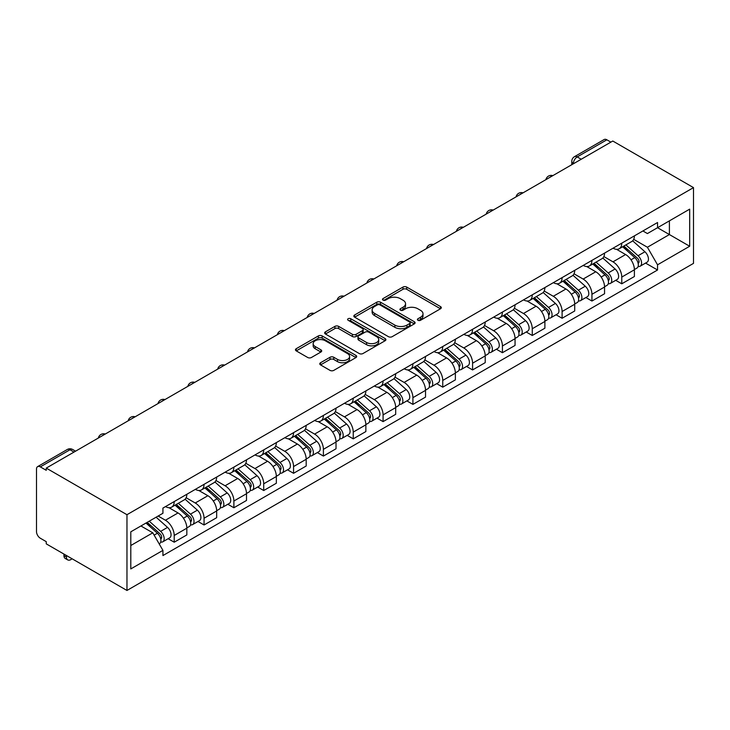 <?xml version="1.0" encoding="UTF-8"?>
<svg xmlns="http://www.w3.org/2000/svg" width="730" height="730" viewBox="0 0 730 730"><rect width="100%" height="100%" fill="white"/><g stroke="black" fill="none" stroke-linecap="round" stroke-linejoin="round"><path stroke-width="1.09" d="M417.943 320.278A1.861 1.077 0 0 0 420.571 320.278L440.518 308.763A2.655 1.533 0 0 0 441.294 307.677A2.655 1.533 0 0 0 440.518 306.591L406.72 287.082A2.655 1.533 0 0 0 402.969 287.082L383.022 298.597A1.861 1.077 0 0 0 382.474 299.355A1.861 1.077 0 0 0 383.022 300.112A1.861 1.077 0 0 0 385.65 300.112L388.232 298.625A8.495 4.909 0 0 1 400.241 298.625L403.06 300.249A8.495 4.909 0 0 1 405.551 303.716A8.495 4.909 0 0 1 403.06 307.193L400.478 308.68A1.861 1.077 0 0 0 399.93 309.438A1.861 1.077 0 0 0 400.478 310.195A1.861 1.077 0 0 0 403.106 310.195L405.688 308.708A8.495 4.909 0 0 1 417.706 308.708L420.516 310.332A8.495 4.909 0 0 1 423.008 313.8A8.495 4.909 0 0 1 420.516 317.267L417.943 318.764A1.861 1.077 0 0 0 417.396 319.521A1.861 1.077 0 0 0 417.943 320.278L417.943 318.764M320.552 362.737A2.655 1.533 0 0 0 319.767 363.823A2.655 1.533 0 0 0 320.552 364.909L330.033 370.384A2.655 1.533 0 0 0 333.783 370.384L355.939 357.59A2.655 1.533 0 0 0 356.714 356.505A2.655 1.533 0 0 0 355.939 355.419L322.14 335.909A2.655 1.533 0 0 0 318.389 335.909L296.234 348.703A2.655 1.533 0 0 0 295.458 349.789A2.655 1.533 0 0 0 296.234 350.874L307.686 357.481A2.655 1.533 0 0 0 311.445 357.481L320.926 352.006A2.655 1.533 0 0 0 321.702 350.92A2.655 1.533 0 0 0 320.926 349.843L315.241 346.558A7.099 4.097 0 0 1 313.161 343.666A7.099 4.097 0 0 1 317.55 339.87A7.099 4.097 0 0 1 325.288 340.764L347.535 353.603A7.099 4.097 0 0 1 349.615 356.505A7.099 4.097 0 0 1 345.235 360.291A7.099 4.097 0 0 1 337.488 359.406L333.783 357.262A2.655 1.533 0 0 0 330.033 357.262L320.552 362.737L320.552 364.909L330.033 359.47L330.033 357.262M126.965 514.705L46.255 468.103L612.789 141.027L693.5 187.619L126.965 514.705L126.965 590.461L693.5 263.375L693.5 187.619M388.415 336.667A2.655 1.533 0 0 0 392.174 336.667L414.321 323.883A2.655 1.533 0 0 0 415.105 322.797A2.655 1.533 0 0 0 414.321 321.711L380.531 302.202A2.655 1.533 0 0 0 376.78 302.202L354.625 314.995A2.655 1.533 0 0 0 353.849 316.081A2.655 1.533 0 0 0 354.625 317.158L388.415 336.667M348.885 320.68A1.861 1.077 0 0 1 350.774 320.945L350.774 318.736L385.13 338.565A2.655 1.533 0 0 1 385.905 339.651A2.655 1.533 0 0 1 385.13 340.737L362.974 353.53A2.655 1.533 0 0 1 359.224 353.53L325.434 334.012L334.915 328.582L334.915 326.374L325.434 331.849A2.655 1.533 0 0 0 324.649 332.935A2.655 1.533 0 0 0 325.434 334.012L325.434 331.849M334.915 328.582A2.655 1.533 0 0 1 338.665 328.582L338.665 326.374A2.655 1.533 0 0 0 334.915 326.374M338.665 326.374L352.371 334.285A2.655 1.533 0 0 0 356.121 334.285L362.418 330.654A2.655 1.533 0 0 0 363.193 329.568A2.655 1.533 0 0 0 362.418 328.491L348.146 320.251A1.861 1.077 0 0 1 347.599 319.494A1.861 1.077 0 0 1 348.748 318.499A1.861 1.077 0 0 1 350.774 318.736M46.255 468.103L46.255 470.312L40.323 466.89A5.411 3.121 -120 0 0 37.622 466.625A5.411 3.121 -120 0 0 36.5 469.098L36.5 531.604A5.411 3.121 -120 0 0 40.323 538.229L46.255 541.651L46.255 543.859L126.965 590.461M581.226 159.24L577.211 156.923A5.411 3.121 60 0 0 574.501 156.658L604.148 139.539A5.411 3.121 60 0 1 606.858 139.804L577.211 156.923A5.411 3.121 120 0 0 573.388 163.547L573.388 163.766M610.873 142.131L606.858 139.804M621.777 243.172A12.447 7.181 60 0 1 619.195 248.757L631.824 241.466A12.447 7.181 -120 0 0 634.397 235.881M603.856 256.568L612.981 261.833A12.447 7.181 60 0 1 621.777 277.071L634.397 269.781A12.447 7.181 -120 0 0 625.601 254.542L616.567 249.322M634.397 269.781L634.397 276.515L621.777 283.806L615.718 280.311M619.195 248.757A12.447 7.181 60 0 1 613.072 248.191M621.777 277.071L621.777 283.806M591.939 260.391A12.447 7.181 60 0 1 589.356 265.976L601.985 258.694A12.447 7.181 -120 0 0 604.559 253.109M585.889 297.539L591.939 301.034L604.559 293.743L604.559 287.009A12.447 7.181 -120 0 0 595.762 271.77L586.728 266.55M589.356 265.976A12.447 7.181 60 0 1 583.233 265.419M574.026 273.796L583.142 279.061A12.447 7.181 60 0 1 591.939 294.299L591.939 301.034M562.1 277.619A12.447 7.181 60 0 1 559.527 283.204L572.147 275.922A12.447 7.181 -120 0 0 574.72 270.328M556.05 314.767L562.1 318.262L574.72 310.971L574.72 304.237A12.447 7.181 -120 0 0 565.923 288.998L556.89 283.778M559.527 283.204A12.447 7.181 60 0 1 553.395 282.647M544.188 291.024L553.303 296.28A12.447 7.181 60 0 1 562.1 311.518L562.1 318.262M532.261 294.847A12.447 7.181 60 0 1 529.688 300.432L542.308 293.141A12.447 7.181 -120 0 0 544.881 287.556M526.211 331.995L532.261 335.481L544.89 328.199L544.89 321.465A12.447 7.181 -120 0 0 536.085 306.226L527.051 301.006M529.688 300.432A12.447 7.181 60 0 1 523.556 299.875M514.349 308.243L523.465 313.508A12.447 7.181 60 0 1 532.261 328.746L532.261 335.481M502.423 312.075A12.447 7.181 60 0 1 499.849 317.659L512.469 310.369A12.447 7.181 -120 0 0 515.052 304.784M496.373 349.214L502.423 352.709L515.052 345.427L515.052 338.684A12.447 7.181 -120 0 0 506.246 323.445L497.212 318.234M499.849 317.659A12.447 7.181 60 0 1 493.726 317.094M484.51 325.471L493.626 330.736A12.447 7.181 60 0 1 502.423 345.974L502.423 352.709M472.584 329.303A12.447 7.181 60 0 1 470.011 334.887L482.63 327.597A12.447 7.181 -120 0 0 485.213 322.012M466.534 366.442L472.584 369.937L485.213 362.646L485.213 355.911A12.447 7.181 -120 0 0 476.416 340.673L467.373 335.462M470.011 334.887A12.447 7.181 60 0 1 463.888 334.322M454.671 342.698L463.787 347.964A12.447 7.181 60 0 1 472.584 363.202L472.584 369.937M442.745 346.531A12.447 7.181 60 0 1 440.172 352.115L452.801 344.825A12.447 7.181 -120 0 0 455.374 339.24M436.695 383.67L442.754 387.165L455.374 379.874L455.374 373.139A12.447 7.181 -120 0 0 446.577 357.901L437.544 352.681M440.172 352.115A12.447 7.181 60 0 1 434.049 351.55M424.833 359.926L433.948 365.192A12.447 7.181 60 0 1 442.754 380.43L442.754 387.165M412.915 363.75A12.447 7.181 60 0 1 410.333 369.344L422.962 362.053A12.447 7.181 -120 0 0 425.535 356.468M406.856 400.898L412.915 404.393L425.535 397.102L425.535 390.368A12.447 7.181 -120 0 0 416.739 375.129L407.705 369.909M410.333 369.344A12.447 7.181 60 0 1 404.21 368.778M394.994 377.154L404.11 382.42A12.447 7.181 60 0 1 412.915 397.658L412.915 404.393M383.077 380.978A12.447 7.181 60 0 1 380.494 386.562L393.123 379.281A12.447 7.181 -120 0 0 395.696 373.696M377.018 418.126L383.077 421.621L395.696 414.33L395.696 407.596A12.447 7.181 -120 0 0 386.9 392.357L377.866 387.137M380.494 386.562A12.447 7.181 60 0 1 374.371 386.006M365.155 394.382L374.28 399.638A12.447 7.181 60 0 1 383.077 414.877L383.077 421.621M353.238 398.206A12.447 7.181 60 0 1 350.665 403.79L363.284 396.499A12.447 7.181 -120 0 0 365.858 390.915M347.188 435.354L353.238 438.849L365.858 431.558L365.858 424.823A12.447 7.181 -120 0 0 357.061 409.585L348.027 404.365M350.665 403.79A12.447 7.181 60 0 1 344.533 403.234M335.326 411.601L344.441 416.866A12.447 7.181 60 0 1 353.238 432.105L353.238 438.849M323.399 415.434A12.447 7.181 60 0 1 320.826 421.018L333.446 413.727A12.447 7.181 -120 0 0 336.019 408.143M317.349 452.573L323.399 456.067L336.019 448.786L336.019 442.042A12.447 7.181 -120 0 0 327.223 426.804L318.189 421.593M320.826 421.018A12.447 7.181 60 0 1 314.694 420.453M305.487 428.829L314.603 434.095A12.447 7.181 60 0 1 323.399 449.333L323.399 456.067M293.56 432.662A12.447 7.181 60 0 1 290.987 438.246L303.607 430.955A12.447 7.181 -120 0 0 306.189 425.371M287.51 469.801L293.56 473.295L306.189 466.005L306.189 459.27A12.447 7.181 -120 0 0 297.384 444.032L288.35 438.821M290.987 438.246A12.447 7.181 60 0 1 284.864 437.681M275.648 446.057L284.764 451.322A12.447 7.181 60 0 1 293.56 466.561L293.56 473.295M263.722 449.89A12.447 7.181 60 0 1 261.148 455.474L273.768 448.184A12.447 7.181 -120 0 0 276.351 442.599M257.672 487.029L263.722 490.523L276.351 483.233L276.351 476.498A12.447 7.181 -120 0 0 267.554 461.26L258.511 456.04M261.148 455.474A12.447 7.181 60 0 1 255.026 454.909M245.809 463.285L254.925 468.55A12.447 7.181 60 0 1 263.722 483.789L263.722 490.523M233.883 467.109A12.447 7.181 60 0 1 231.31 472.702L243.929 465.411A12.447 7.181 -120 0 0 246.512 459.827M227.833 504.257L233.883 507.752L246.512 500.461L246.512 493.726A12.447 7.181 -120 0 0 237.715 478.488L228.672 473.268M231.31 472.702A12.447 7.181 60 0 1 225.187 472.137M215.97 480.513L225.086 485.779A12.447 7.181 60 0 1 233.883 501.017L233.883 507.752M204.053 484.337A12.447 7.181 60 0 1 201.471 489.921L214.1 482.639A12.447 7.181 -120 0 0 216.673 477.055M197.994 521.485L204.053 524.98L216.673 517.689L216.673 510.954A12.447 7.181 -120 0 0 207.877 495.716L198.843 490.496M201.471 489.921A12.447 7.181 60 0 1 195.348 489.365M186.132 497.741L195.248 502.997A12.447 7.181 60 0 1 204.053 518.245L204.053 524.98M174.214 501.565A12.447 7.181 60 0 1 171.632 507.149L184.261 499.867A12.447 7.181 -120 0 0 186.834 494.274M168.155 538.713L174.214 542.207L186.834 534.917L186.834 528.182A12.447 7.181 -120 0 0 178.038 512.944L169.004 507.724M171.632 507.149A12.447 7.181 60 0 1 165.509 506.593M158.145 516.028L165.418 520.225A12.447 7.181 60 0 1 174.214 535.464L174.214 542.207M642.911 230.963L647.4 233.564L689.677 209.154L669.401 220.861L669.401 234.558L647.4 247.251L633.695 239.34M130.798 545.52L152.789 532.818L162.927 550.374L130.798 568.926L130.798 531.823L162.927 513.272L162.927 508.08L657.538 222.513L657.538 227.705L689.677 246.256L657.538 264.808L647.4 247.251M689.677 209.154L689.677 246.256M162.927 550.374L162.927 555.567L657.538 270L657.538 264.808M152.789 532.818L140.936 525.974M645.557 263.083L657.538 270M418.682 320.543L420.516 319.475A8.495 4.909 0 0 0 423.008 316.008L423.008 313.8M405.551 303.716L405.551 305.925A8.495 4.909 0 0 1 403.06 309.401L401.226 310.46M440.482 308.781L406.72 289.29A2.655 1.533 0 0 0 402.969 289.29L383.761 300.377M414.293 323.901L380.531 304.41A2.655 1.533 0 0 0 376.78 304.41L354.661 317.185M409.63 323.554A1.861 1.077 0 0 0 410.178 322.797A1.861 1.077 0 0 0 409.63 322.04L379.965 304.912A1.861 1.077 0 0 0 377.337 304.912L374.618 306.481A8.495 4.909 0 0 0 372.127 309.949A8.495 4.909 0 0 0 374.618 313.425L394.893 325.124A8.495 4.909 0 0 0 406.911 325.124L409.63 323.554L409.63 325.762A1.861 1.077 0 0 0 410.178 325.005L410.178 322.797M372.127 309.949L372.127 312.157A8.495 4.909 0 0 0 374.618 315.634L374.618 313.425M409.63 325.762L406.911 327.332A8.495 4.909 0 0 1 394.893 327.332L374.618 315.634M338.665 328.582L352.371 336.493A2.655 1.533 0 0 0 356.121 336.493L362.418 332.862A2.655 1.533 0 0 0 363.193 331.776L363.193 329.568M350.774 320.945L385.093 340.755M366.588 342.498A7.099 4.097 0 0 0 374.335 343.383A7.099 4.097 0 0 0 378.715 339.596A7.099 4.097 0 0 0 376.634 336.694L368.796 332.177A2.655 1.533 0 0 0 365.046 332.177L358.749 335.8A2.655 1.533 0 0 0 357.974 336.886A2.655 1.533 0 0 0 358.749 337.972L366.588 342.498L366.588 344.706A7.099 4.097 0 0 0 374.335 345.591A7.099 4.097 0 0 0 378.715 341.804L378.715 339.596M357.974 336.886L357.974 339.094A2.655 1.533 0 0 0 358.749 340.18L358.749 337.972M366.588 344.706L358.749 340.18M349.615 356.505L349.615 358.713A7.099 4.097 0 0 1 345.235 362.5A7.099 4.097 0 0 1 337.488 361.615L333.783 359.47A2.655 1.533 0 0 0 330.033 359.47M313.161 343.666L313.161 345.874A7.099 4.097 0 0 0 315.241 348.767L315.241 346.558M320.89 352.033L315.241 348.767M355.939 355.419L355.939 357.59L322.14 338.118A2.655 1.533 0 0 0 318.389 338.118L296.271 350.893M622.635 246.767L634.799 257.617A6.762 3.905 60 0 1 636.916 268.074L634.397 269.525M622.964 247.05L628.685 250.363M623.867 246.056L637.39 258.128A3.248 1.871 60 0 1 638.412 263.147A3.248 1.871 60 0 1 638.12 263.265M625.893 244.888L638.047 255.737A6.762 3.905 60 0 1 640.173 266.195A6.762 3.905 60 0 1 638.13 266.413M632.673 240.818L644.937 251.768A6.762 3.905 60 0 1 647.054 262.216L640.173 266.195M592.796 263.995L604.96 274.845A6.762 3.905 60 0 1 607.077 285.302L604.559 286.753M593.125 264.278L598.846 267.582M594.028 263.284L607.552 275.356A3.248 1.871 60 0 1 608.574 280.375A3.248 1.871 60 0 1 608.282 280.493M596.054 262.116L608.209 272.965A6.762 3.905 60 0 1 610.335 283.423A6.762 3.905 60 0 1 608.291 283.641M602.834 258.046L615.098 268.987A6.762 3.905 60 0 1 617.215 279.444L610.335 283.423M562.967 281.223L575.121 292.073A6.762 3.905 60 0 1 577.248 302.53L574.72 303.981M563.286 281.506L569.008 284.81M564.19 280.512L577.722 292.584A3.248 1.871 60 0 1 578.735 297.603A3.248 1.871 60 0 1 578.443 297.721M566.215 279.344L578.37 290.193A6.762 3.905 60 0 1 580.496 300.651A6.762 3.905 60 0 1 578.452 300.87M572.995 275.274L585.259 286.215A6.762 3.905 60 0 1 587.385 296.672L580.496 300.651M533.128 298.442L545.283 309.292A6.762 3.905 60 0 1 547.409 319.749L544.881 321.209M533.447 298.734L539.169 302.037M534.351 297.74L547.883 309.812A3.248 1.871 60 0 1 548.896 314.831A3.248 1.871 60 0 1 548.604 314.949M536.377 296.572L548.531 307.421A6.762 3.905 60 0 1 550.657 317.879A6.762 3.905 60 0 1 548.613 318.088M543.157 292.502L555.42 303.443A6.762 3.905 60 0 1 557.547 313.9L550.657 317.879M503.289 315.67L515.444 326.52A6.762 3.905 60 0 1 517.57 336.977L515.042 338.437M503.609 315.962L509.33 319.265M504.512 314.968L518.044 327.04A3.248 1.871 60 0 1 519.067 332.059A3.248 1.871 60 0 1 518.765 332.177M506.538 313.8L518.702 324.649A6.762 3.905 60 0 1 520.818 335.097A6.762 3.905 60 0 1 518.774 335.316M513.318 309.73L525.582 320.671A6.762 3.905 60 0 1 527.708 331.128L520.818 335.097M473.451 332.898L485.605 343.748A6.762 3.905 60 0 1 487.731 354.205L485.213 355.665M473.77 333.19L479.491 336.493M474.673 332.196L488.206 344.268A3.248 1.871 60 0 1 489.228 349.287A3.248 1.871 60 0 1 488.927 349.396M476.699 331.018L488.863 341.868A6.762 3.905 60 0 1 490.98 352.325A6.762 3.905 60 0 1 488.945 352.544M483.479 326.949L495.743 337.899A6.762 3.905 60 0 1 497.869 348.356L490.98 352.325M443.612 350.126L455.776 360.976A6.762 3.905 60 0 1 457.892 371.433L455.374 372.893M443.931 350.418L449.662 353.721M444.835 349.415L458.367 361.487A3.248 1.871 60 0 1 459.389 366.506A3.248 1.871 60 0 1 459.088 366.624M446.86 348.246L459.024 359.096A6.762 3.905 60 0 1 461.141 369.553A6.762 3.905 60 0 1 459.106 369.772M453.64 344.177L465.904 355.127A6.762 3.905 60 0 1 468.03 365.584L461.141 369.553M413.773 367.354L425.937 378.204A6.762 3.905 60 0 1 428.054 388.661L425.535 390.112M414.092 367.637L419.823 370.94M415.005 366.642L428.528 378.715A3.248 1.871 60 0 1 429.55 383.734A3.248 1.871 60 0 1 429.249 383.852M417.031 365.474L429.185 376.324A6.762 3.905 60 0 1 431.311 386.781A6.762 3.905 60 0 1 429.267 387M423.801 361.405L436.075 372.346A6.762 3.905 60 0 1 438.192 382.803L431.311 386.781M383.934 384.582L396.098 395.432A6.762 3.905 60 0 1 398.215 405.889L395.696 407.34M384.263 384.865L389.984 388.168M385.166 383.87L398.69 395.943A3.248 1.871 60 0 1 399.712 400.962A3.248 1.871 60 0 1 399.42 401.08M387.192 382.702L399.346 393.552A6.762 3.905 60 0 1 401.473 404.009A6.762 3.905 60 0 1 399.429 404.228M393.972 378.633L406.236 389.574A6.762 3.905 60 0 1 408.353 400.031L401.473 404.009M354.096 401.81L366.259 412.651A6.762 3.905 60 0 1 368.385 423.108L365.858 424.568M354.424 402.093L360.145 405.396M355.327 401.099L368.86 413.171A3.248 1.871 60 0 1 369.873 418.19A3.248 1.871 60 0 1 369.581 418.308M357.353 399.93L369.508 410.78A6.762 3.905 60 0 1 371.634 421.237A6.762 3.905 60 0 1 369.59 421.456M364.133 395.861L376.397 406.802A6.762 3.905 60 0 1 378.514 417.259L371.634 421.237M324.266 419.029L336.421 429.879A6.762 3.905 60 0 1 338.547 440.336L336.019 441.796M324.585 419.321L330.307 422.624M325.489 418.327L339.021 430.399A3.248 1.871 60 0 1 340.034 435.418A3.248 1.871 60 0 1 339.742 435.536M327.514 417.159L339.669 428.008A6.762 3.905 60 0 1 341.795 438.465A6.762 3.905 60 0 1 339.751 438.675M334.294 413.089L346.558 424.03A6.762 3.905 60 0 1 348.685 434.487L341.795 438.465M294.427 436.257L306.582 447.107A6.762 3.905 60 0 1 308.708 457.564L306.18 459.024M294.747 436.549L300.468 439.852M295.65 435.554L309.182 447.627A3.248 1.871 60 0 1 310.195 452.646A3.248 1.871 60 0 1 309.903 452.764M297.676 434.387L309.83 445.227A6.762 3.905 60 0 1 311.956 455.684A6.762 3.905 60 0 1 309.912 455.903M304.456 430.308L316.72 441.258A6.762 3.905 60 0 1 318.846 451.715L311.956 455.684M264.588 453.485L276.743 464.335A6.762 3.905 60 0 1 278.869 474.792L276.341 476.252M264.908 453.777L270.629 457.08M265.811 452.773L279.344 464.846A3.248 1.871 60 0 1 280.366 469.864A3.248 1.871 60 0 1 280.065 469.983M267.837 451.605L280.001 462.455A6.762 3.905 60 0 1 282.118 472.912A6.762 3.905 60 0 1 280.074 473.131M274.617 447.536L286.881 458.486A6.762 3.905 60 0 1 289.007 468.943L282.118 472.912M234.75 470.713L246.904 481.563A6.762 3.905 60 0 1 249.03 492.02L246.512 493.471M235.069 470.996L240.79 474.308M235.973 470.001L249.505 482.074A3.248 1.871 60 0 1 250.527 487.092A3.248 1.871 60 0 1 250.226 487.211M237.998 468.833L250.162 479.683A6.762 3.905 60 0 1 252.279 490.14A6.762 3.905 60 0 1 250.244 490.359M244.778 464.764L257.042 475.705A6.762 3.905 60 0 1 259.168 486.162L252.279 490.14M204.911 487.941L217.075 498.791A6.762 3.905 60 0 1 219.192 509.248L216.673 510.699M205.23 488.224L210.961 491.527M206.143 487.229L219.666 499.302A3.248 1.871 60 0 1 220.688 504.32A3.248 1.871 60 0 1 220.387 504.439M208.16 486.061L220.323 496.911A6.762 3.905 60 0 1 222.449 507.368A6.762 3.905 60 0 1 220.405 507.587M214.939 481.992L227.203 492.933A6.762 3.905 60 0 1 229.329 503.39L222.449 507.368M175.072 505.169L187.236 516.019A6.762 3.905 60 0 1 189.353 526.467L186.834 527.927M175.401 505.452L181.122 508.755M176.304 504.457L189.827 516.53A3.248 1.871 60 0 1 190.849 521.548A3.248 1.871 60 0 1 190.557 521.667M178.33 503.289L190.484 514.139A6.762 3.905 60 0 1 192.611 524.596A6.762 3.905 60 0 1 190.566 524.815M185.11 499.22L197.374 510.161A6.762 3.905 60 0 1 199.491 520.618L192.611 524.596M67.726 559.901L65.235 558.468A6.223 3.595 -60 0 1 63.948 555.621L66.43 557.054A6.223 3.595 120 0 0 67.726 559.901A6.223 3.595 120 0 0 72.014 558.733M145.982 523.054L157.397 533.238A6.762 3.905 60 0 1 159.514 543.695L159.186 543.886M146.091 522.99L151.283 525.983M147.204 522.351L159.989 533.758A3.248 1.871 60 0 1 161.011 538.777A3.248 1.871 60 0 1 160.719 538.895M149.23 521.174L160.646 531.367A6.762 3.905 60 0 1 162.772 541.824A6.762 3.905 60 0 1 160.728 542.034M156.12 517.205L167.535 527.389A6.762 3.905 60 0 1 169.652 537.846L162.772 541.824M66.43 557.054L66.43 555.512M63.948 554.07L63.948 555.621M573.579 163.657L573.388 163.547A5.411 3.121 0 0 1 571.8 161.339L571.8 164.688M204.053 518.245L216.673 510.954M233.883 501.017L246.512 493.726M263.722 483.789L276.351 476.498M293.56 466.561L306.189 459.27M323.399 449.333L336.019 442.042M353.238 432.105L365.858 424.823M383.077 414.877L395.696 407.596M412.915 397.658L425.535 390.368M442.754 380.43L455.374 373.139M472.584 363.202L485.213 355.911M502.423 345.974L515.052 338.684M532.261 328.746L544.89 321.465M562.1 311.518L574.72 304.237M591.939 294.299L604.559 287.009M174.214 535.464L186.834 528.182M165.418 520.225L178.038 512.944M195.248 502.997L207.877 495.716M225.086 485.779L237.715 478.488M254.925 468.55L267.554 461.26M284.764 451.322L297.384 444.032M314.603 434.095L327.223 426.804M344.441 416.866L357.061 409.585M374.28 399.638L386.9 392.357M404.11 382.42L416.739 375.129M433.948 365.192L446.577 357.901M463.787 347.964L476.416 340.673M493.626 330.736L506.246 323.445M523.465 313.508L536.085 306.226M553.303 296.28L565.923 288.998M583.142 279.061L595.762 271.77M612.981 261.833L625.601 254.542M552.391 175.893A5.411 3.121 120 0 0 550 177.271M522.552 193.112A5.411 3.121 120 0 0 520.161 194.499M492.714 210.34A5.411 3.121 120 0 0 490.332 211.718M462.884 227.568A5.411 3.121 120 0 0 460.493 228.946M433.045 244.796A5.411 3.121 120 0 0 430.654 246.174M403.206 262.024A5.411 3.121 120 0 0 400.816 263.402M373.368 279.252A5.411 3.121 120 0 0 370.977 280.63M343.529 296.48A5.411 3.121 120 0 0 341.138 297.858M313.69 313.699A5.411 3.121 120 0 0 311.299 315.086M283.851 330.927A5.411 3.121 120 0 0 281.47 332.305M254.013 348.155A5.411 3.121 120 0 0 251.631 349.533M224.183 365.383A5.411 3.121 120 0 0 221.792 366.761M194.344 382.611A5.411 3.121 120 0 0 191.954 383.989M164.505 399.839A5.411 3.121 120 0 0 162.115 401.217M134.667 417.058A5.411 3.121 120 0 0 132.276 418.445M104.828 434.286A5.411 3.121 120 0 0 102.437 435.664M73.986 452.098L69.971 449.771L40.323 466.89M75.573 451.176L72.681 449.507A5.411 3.121 120 0 0 69.971 449.771A5.411 3.121 60 0 0 67.269 449.507L37.622 466.625M420.516 319.475L420.516 317.267M400.478 310.195L400.478 308.68M403.06 309.401L403.06 307.193M383.022 300.112L383.022 298.597M402.969 289.29L402.969 287.082M406.72 289.29L406.72 287.082M440.518 308.763L440.518 306.591M354.625 317.158L354.625 314.995M376.78 304.41L376.78 302.202M380.531 304.41L380.531 302.202M414.321 323.883L414.321 321.711M394.893 327.332L394.893 325.124M406.911 327.332L406.911 325.124M352.371 336.493L352.371 334.285M356.121 336.493L356.121 334.285M362.418 332.862L362.418 330.654M385.13 340.737L385.13 338.565M333.783 359.47L333.783 357.262M337.488 361.615L337.488 359.406M320.926 352.006L320.926 349.843M296.234 350.874L296.234 348.703M318.389 338.118L318.389 335.909M322.14 338.118L322.14 335.909M634.799 257.617L631.003 259.807M639.088 261.668L637.865 262.371M644.937 251.768L638.047 255.737M604.96 274.845L601.164 277.035M609.249 278.887L608.026 279.599M615.098 268.987L608.209 272.965M575.121 292.073L571.334 294.254M579.41 296.115L578.187 296.818M585.259 286.215L578.37 290.193M545.283 309.292L541.496 311.482M549.571 313.343L548.358 314.046M555.42 303.443L548.531 307.421M515.444 326.52L511.657 328.71M519.733 330.571L518.519 331.274M525.582 320.671L518.702 324.649M485.605 343.748L481.818 345.938M489.894 347.799L488.68 348.502M495.743 337.899L488.863 341.868M455.776 360.976L451.979 363.166M460.055 365.027L458.841 365.73M465.904 355.127L459.024 359.096M425.937 378.204L422.141 380.394M430.226 382.246L429.003 382.958M436.075 372.346L429.185 376.324M396.098 395.432L392.302 397.622M400.387 399.474L399.164 400.177M406.236 389.574L399.346 393.552M366.259 412.651L362.463 414.841M370.548 416.702L369.325 417.405M376.397 406.802L369.508 410.78M336.421 429.879L332.634 432.069M340.709 433.93L339.487 434.633M346.558 424.03L339.669 428.008M306.582 447.107L302.795 449.297M310.87 451.158L309.657 451.861M316.72 441.258L309.83 445.227M276.743 464.335L272.956 466.525M281.032 468.386L279.818 469.089M286.881 458.486L280.001 462.455M246.904 481.563L243.117 483.753M251.193 485.614L249.979 486.317M257.042 475.705L250.162 479.683M217.075 498.791L213.279 500.981M221.363 502.833L220.141 503.536M227.203 492.933L220.323 496.911M187.236 516.019L183.44 518.2M191.525 520.061L190.302 520.764M197.374 510.161L190.484 514.139M157.397 533.238L154.121 535.127M161.686 537.289L160.463 537.992M167.535 527.389L160.646 531.367M552.847 175.629A5.411 5.411 0 0 0 545.912 179.635M523.018 192.848A5.411 5.411 0 0 0 516.073 196.863M493.179 210.076A5.411 5.411 0 0 0 486.235 214.082M463.34 227.304A5.411 5.411 0 0 0 456.396 231.31M433.501 244.532A5.411 5.411 0 0 0 426.557 248.538M403.663 261.76A5.411 5.411 0 0 0 396.719 265.766M373.824 278.988A5.411 5.411 0 0 0 366.889 282.994M343.985 296.207A5.411 5.411 0 0 0 337.05 300.222M314.146 313.435A5.411 5.411 0 0 0 307.211 317.45M284.317 330.663A5.411 5.411 0 0 0 277.373 334.668M254.478 347.891A5.411 5.411 0 0 0 247.534 351.897M224.639 365.119A5.411 5.411 0 0 0 217.695 369.124M194.8 382.347A5.411 5.411 0 0 0 187.856 386.352M164.962 399.575A5.411 5.411 0 0 0 158.018 403.58M135.123 416.793A5.411 5.411 0 0 0 128.188 420.809M105.284 434.022A5.411 5.411 0 0 0 98.349 438.027M72.681 449.507A5.411 5.411 0 0 0 67.269 449.507M574.501 156.658A5.411 5.411 0 0 0 571.8 161.339"/></g></svg>
